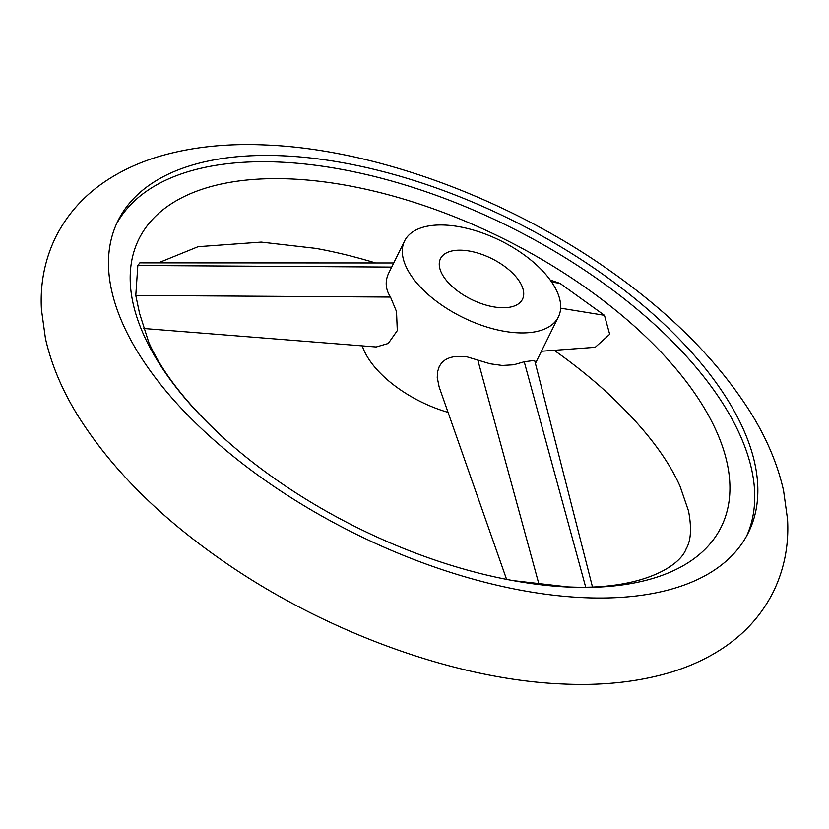 <?xml version="1.0" encoding="UTF-8"?>
<svg xmlns="http://www.w3.org/2000/svg" width="829" height="829" viewBox="0 0 829 829"><rect width="100%" height="100%" fill="white"/><g stroke="black" fill="none" stroke-linecap="round" stroke-linejoin="round"><path stroke-width="1.24" d="M584.393 597.688A351.662 175.302 26.3 0 0 748.432 532.539A351.662 175.302 26.3 0 0 633.242 297.259A351.662 175.302 26.3 0 0 281.943 155.759A351.662 175.302 26.3 0 0 117.905 220.918A351.662 175.302 26.3 0 0 233.094 456.199A351.662 175.302 26.3 0 0 584.393 597.688M550.218 280.026L560.021 283.373L604.455 315.321L609.688 334.294L595.222 347.299L541.441 351.247M569.73 587.108A324.792 161.904 26.3 0 0 695.427 394.272A324.792 161.904 26.3 0 0 290.378 178.94A324.792 161.904 26.3 0 0 164.691 371.775A324.792 161.904 26.3 0 0 222.721 437.111A324.792 161.904 26.3 0 0 513.027 580.59A324.792 161.904 26.3 0 0 569.73 587.108M222.721 437.111C186.494 403.557 161.831 371.941 148.733 342.253L139.541 313.321L135.78 295.456L137.832 265.477L139.842 262.855L393.723 262.959M116.412 224.099A351.662 175.302 -153.7 0 1 278.834 162.059A351.662 175.302 -153.7 0 1 627.563 301.487A351.662 175.302 -153.7 0 1 746.805 535.658M461.815 250.223A45.74 22.808 -153.7 0 1 507.514 268.627A45.74 22.808 -153.7 0 1 522.498 299.228A45.74 22.808 -153.7 0 1 501.162 307.704A45.74 22.808 -153.7 0 1 455.463 289.3A45.74 22.808 -153.7 0 1 440.479 258.689A45.74 22.808 -153.7 0 1 461.815 250.223M518.374 332.854A85.77 42.756 -153.7 0 1 432.686 298.347A85.77 42.756 -153.7 0 1 404.593 240.959A85.77 42.756 -153.7 0 1 444.603 225.063A85.77 42.756 -153.7 0 1 530.291 259.581A85.77 42.756 -153.7 0 1 558.383 316.968A85.77 42.756 -153.7 0 1 518.374 332.854M448.043 412.355A85.77 42.756 -153.7 0 1 362.283 345.869M506.592 579.367L439.132 386.905L437.246 377.516L437.588 371.693L439.297 366.387L441.847 362.625L445.515 359.599L450.043 357.568L455.007 356.501L466.737 356.771L490.146 363.786L502.26 365.465L513.721 364.781L524.229 361.755L534.643 360.408L592.486 586.984M404.593 240.959L388.77 272.979C384.853 281.124 385.423 289.155 390.5 297.072L396.511 311.538L397.298 330.605L388.241 343.465L376.2 346.978L143.376 328.471M158.349 262.866L198.131 246.69L261.218 242.099L315.973 248.41A324.792 161.904 -153.7 0 1 375.506 262.948M554.186 350.304A324.792 161.904 -153.7 0 1 606.279 391.889C642.33 425.277 666.93 456.758 680.091 486.354L688.526 510.975C691.78 528.073 690.992 540.674 686.184 548.777C679.645 567.088 639.605 590.424 567.782 586.901L513.027 580.59M391.682 267.083L137.832 265.477M390.5 297.072L135.78 295.456M560.632 308.181L604.455 315.321M551.617 282.005L560.021 283.373M477.732 359.786L539.026 584.528M524.229 361.755L585.699 587.16M773.333 591.844C784.286 569.202 789.021 545.047 787.55 519.389L783.55 490.488C777.467 463.639 766.131 437.08 749.54 410.832C716.38 358.988 668.64 311.445 606.3 268.192C504.198 197.043 373.102 149.096 265.332 144.971C226.918 143.251 191.862 146.982 160.152 156.142C139.666 162.111 121.148 170.681 104.599 181.852C83.314 196.266 67.004 214.701 55.667 237.156C44.714 259.798 39.979 283.953 41.45 309.611L45.45 338.512C51.533 365.361 62.869 391.92 79.46 418.168C112.62 470.012 160.36 517.555 222.7 560.808C324.802 631.957 455.898 679.904 563.668 684.029C602.082 685.749 637.138 682.018 668.848 672.858C689.334 666.889 707.852 658.319 724.401 647.148C745.685 632.734 761.996 614.299 773.333 591.844M535.41 363.434L558.383 316.968"/></g></svg>
